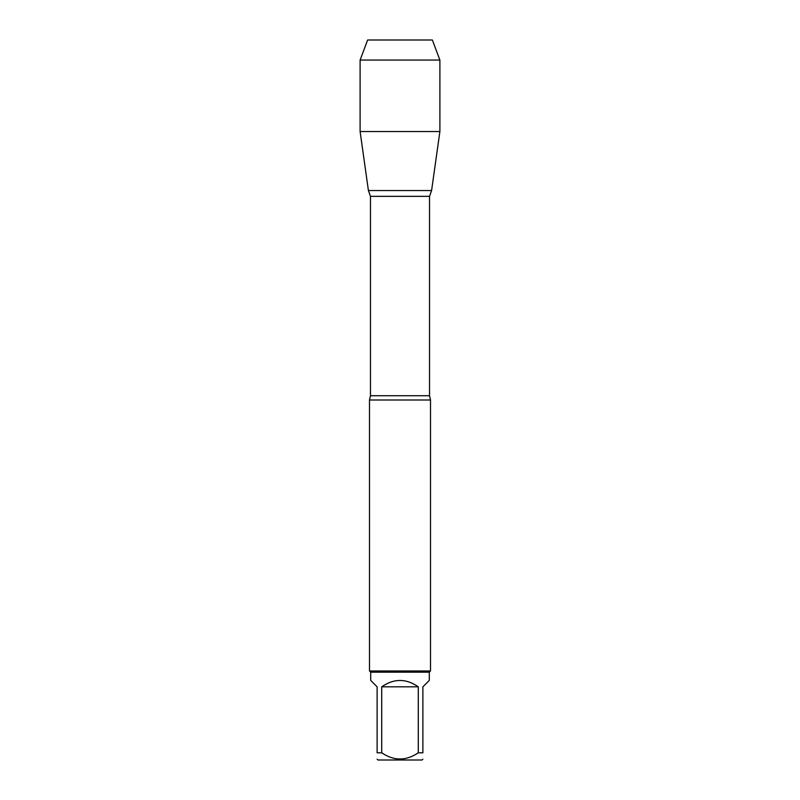<?xml version="1.0" encoding="UTF-8"?>
<svg xmlns="http://www.w3.org/2000/svg" width="800" height="800" viewBox="0 0 800 800"><rect width="100%" height="100%" fill="white"/><g stroke="black" fill="none" stroke-linecap="round" stroke-linejoin="round"><path stroke-width="1.2" d="M422.88 759.21L422.09 760L377.91 760L377.12 759.21M377.12 752.8C377.12 761.04 377.12 761.04 377.12 752.8L377.12 686.82L370.71 680.41L370.71 672.19L429.29 672.19L429.29 680.41L422.88 686.82L422.88 752.8C422.88 761.04 422.88 761.04 422.88 752.8L418.29 752.8C406.09 761.04 393.9 761.04 381.71 752.8L377.12 752.8M418.29 752.8L418.29 686.82C406.1 678.36 393.9 678.36 381.71 686.82L381.71 752.8M439.89 60.05L360.11 60.05L367.63 40L432.37 40L439.89 60.05L439.89 131.54L360.11 131.54L368.41 190.55L431.59 190.55L368.41 190.55L370.47 196.34L370.47 395.72L369.49 400L369.49 670.97L430.51 670.97L430.51 400L369.49 400M370.71 672.19L369.49 670.97M381.71 686.82L418.29 686.82M391.16 40L367.63 40L360.11 60.05L360.11 131.54L368.41 190.55L393.45 190.55M370.47 395.72L429.53 395.72L430.51 400M429.53 395.72L429.53 196.34L370.47 196.34M429.53 196.34L431.59 190.55L439.89 131.54M429.29 672.19L430.51 670.97M360.11 60.05L360.11 131.54"/></g></svg>
